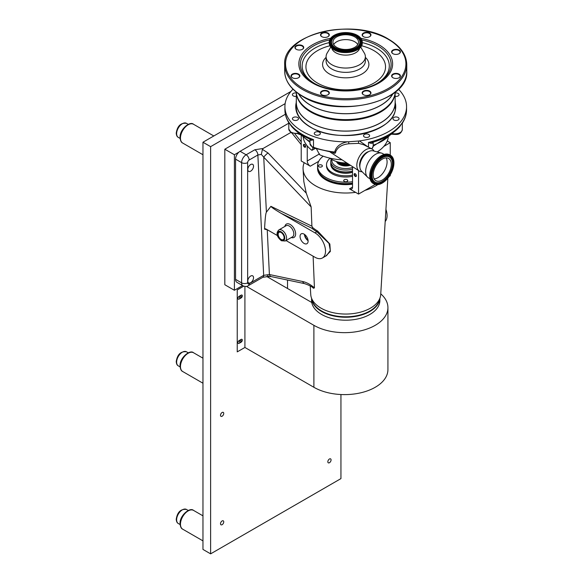 <?xml version="1.0" encoding="UTF-8"?>
<svg xmlns="http://www.w3.org/2000/svg" width="583" height="583" viewBox="0 0 583 583"><rect width="100%" height="100%" fill="white"/><g stroke="black" fill="none" stroke-linecap="round" stroke-linejoin="round"><path stroke-width="0.87" d="M222.123 416.226A2.288 1.319 120 0 0 223.617 414.214A2.288 1.319 120 0 0 223.267 412.378A2.288 1.319 120 0 0 222.123 412.494A2.288 1.319 120 0 0 220.629 414.506A2.288 1.319 120 0 0 220.979 416.342A2.288 1.319 120 0 0 222.123 416.226M222.123 524.685A2.288 1.319 120 0 0 223.617 522.667A2.288 1.319 120 0 0 223.267 520.838A2.288 1.319 120 0 0 222.123 520.947A2.288 1.319 120 0 0 220.629 522.966A2.288 1.319 120 0 0 220.979 524.795A2.288 1.319 120 0 0 222.123 524.685M329.453 462.72A2.288 1.319 120 0 0 330.947 460.701A2.288 1.319 120 0 0 330.59 458.872A2.288 1.319 120 0 0 329.453 458.989A2.288 1.319 120 0 0 327.959 461A2.288 1.319 120 0 0 328.309 462.836A2.288 1.319 120 0 0 329.453 462.72M240.327 297.877A1.151 0.663 120 0 0 241.078 296.856A1.151 0.663 120 0 0 240.903 295.931A1.151 0.663 120 0 0 240.327 295.989A1.151 0.663 120 0 0 239.569 297.009A1.151 0.663 120 0 0 239.744 297.935A1.151 0.663 120 0 0 240.327 297.877M240.327 342.134A1.151 0.663 120 0 0 241.078 341.121A1.151 0.663 120 0 0 240.903 340.195A1.151 0.663 120 0 0 240.327 340.253A1.151 0.663 120 0 0 239.569 341.266A1.151 0.663 120 0 0 239.744 342.192A1.151 0.663 120 0 0 240.327 342.134M285.138 103.636L210.623 146.654L210.623 553.85L340.946 478.607L340.946 394.531M290.961 91.429L202.964 142.23L202.964 549.426L210.623 553.85M210.623 146.654L202.964 142.23M285.357 114.261L224.819 149.219L224.819 284.744L234.402 290.276L242.55 285.568M238.994 152.097L234.402 154.75L234.402 290.276M234.402 154.75L224.819 149.219M243.73 286.166L237.237 289.911L237.237 351.877L244.918 347.461L313.894 387.287A43.368 25.04 0 0 0 361.154 392.709A43.368 25.04 0 0 0 387.928 369.578L387.928 307.62A43.368 25.04 0 0 0 380.757 293.825M246.441 286.37L313.894 325.321A43.368 25.04 0 0 0 361.154 330.75A43.368 25.04 0 0 0 387.928 307.62M287.528 280.044L287.528 288.498M311.759 302.49L266.628 276.429M238.279 343.416A1.691 0.977 120 0 0 239.117 343.321L241.107 342.17A1.691 0.977 120 0 0 242.215 340.691A1.691 0.977 120 0 0 241.967 339.328A1.691 0.977 120 0 0 241.129 339.415L239.132 340.567A1.691 0.977 120 0 0 238.024 342.061A1.691 0.977 120 0 0 238.287 343.416A1.691 0.977 120 0 0 239.132 343.336L241.129 342.185A1.691 0.977 120 0 0 242.236 340.691A1.691 0.977 120 0 0 241.974 339.335M238.279 299.152A1.691 0.977 120 0 0 239.117 299.064L241.107 297.913A1.691 0.977 120 0 0 242.215 296.426A1.691 0.977 120 0 0 241.967 295.071A1.691 0.977 120 0 0 241.129 295.158L239.132 296.31A1.691 0.977 120 0 0 238.024 297.804A1.691 0.977 120 0 0 238.287 299.159A1.691 0.977 120 0 0 239.132 299.072L241.129 297.92A1.691 0.977 120 0 0 242.236 296.434A1.691 0.977 120 0 0 241.974 295.071M237.237 351.877L237.252 289.926L243.752 286.173M244.918 286.435L244.918 347.461M352.526 167.518A13.875 8.009 180 0 1 335.925 166.199A13.875 8.009 180 0 1 331.967 159.56M352.526 169.092A14.939 8.628 180 0 1 335.167 167.51A14.939 8.628 180 0 1 330.794 161.411A14.939 8.628 180 0 1 331.312 159.152M352.526 170.972A14.939 8.628 180 0 1 335.167 169.391A14.939 8.628 180 0 1 330.794 163.291L330.794 161.411M350.376 165.251A9.394 5.422 180 0 1 339.095 164.37A9.394 5.422 180 0 1 336.508 161.549M387.841 178.216L380.714 294.553A35.002 20.208 180 0 1 352.73 313.639A35.002 20.208 180 0 1 310.754 294.553L310.229 285.976M377.806 184.636A42.683 24.639 180 0 1 364.98 190.371L375.263 184.439M352.526 166.643L352.526 187.107A4.27 2.463 60 0 1 351.636 189.067A4.27 2.463 60 0 1 349.509 188.856L355.572 192.354A42.683 24.639 180 0 1 354.267 192.521A42.683 24.639 180 0 1 303.08 169.252A42.683 24.639 180 0 1 304.202 162.693L310.273 166.199A4.27 2.463 60 0 1 307.248 160.974L319.55 153.876M303.08 169.252L303.83 181.605L306.272 193.155L311.147 206.958L263.742 157.162A4.27 0.641 -43.6 0 1 267.991 152.943L306.272 193.155M304.61 283.637A4.27 2.835 -78.1 0 1 302.745 281.531C306.643 282.398 310.542 284.504 314.434 287.849L313.574 288.279L312.845 287.718C311.694 286.515 308.946 285.153 304.61 283.637L271.263 276.619L268.144 276.531L262.78 277.304L248.271 285.685C247.097 286.661 245.319 286.698 242.936 285.794A6.406 3.695 -60 0 1 241.61 282.864L241.61 162.628A6.406 3.695 -60 0 1 246.135 154.787L254.844 149.758L263.101 148.476L262.416 149.372L261.315 154.415L263.742 157.162L266.395 212.176L270.92 206.331L311.905 226.182L311.147 206.958M311.905 226.182L312.59 227.479A39.848 23.007 0 0 0 317.56 230.977L329.854 244.007L330.342 251.47L325.693 256.097M314.434 287.849L313.115 256.185M313.574 288.279L312.554 287.499M253.539 166.199A4.066 2.347 120 0 0 252.694 164.333A4.066 2.347 120 0 0 249.56 165.426A4.066 2.347 120 0 0 247.79 169.515A4.066 2.347 120 0 0 248.628 171.373A4.066 2.347 120 0 0 251.761 170.287A4.066 2.347 120 0 0 253.539 166.199M253.539 277.719A4.066 2.347 120 0 0 252.694 275.854A4.066 2.347 120 0 0 249.56 276.947A4.066 2.347 120 0 0 247.79 281.035A4.066 2.347 120 0 0 248.628 282.901A4.066 2.347 120 0 0 251.761 281.808A4.066 2.347 120 0 0 253.539 277.719M312.59 227.479L311.861 228.223L281.283 213.414C275.023 209.734 271.569 207.388 270.906 206.382L270.92 206.331M304.086 234.126A5.692 3.287 -120 0 0 301.294 233.812A5.692 3.287 -120 0 0 300.347 238.352A5.692 3.287 -120 0 0 304.086 243.424A5.692 3.287 -120 0 0 306.986 243.672A5.692 3.287 -120 0 0 307.788 239.088A5.692 3.287 -120 0 0 304.086 234.126M304.435 234.344A5.509 3.185 -120 0 0 308.094 240.684M304.865 234.665A4.912 2.835 -120 0 0 308.028 240.152M281.144 232.544A4.219 2.434 -120 0 0 279.082 232.311A4.219 2.434 -120 0 0 278.375 235.67A4.219 2.434 -120 0 0 281.144 239.431A4.219 2.434 -120 0 0 283.302 239.613A4.219 2.434 -120 0 0 283.892 236.217A4.219 2.434 -120 0 0 281.144 232.544M282.959 234.3A4.045 2.339 -120 0 0 283.513 235.262M304.537 144.482A1.625 0.94 -120 0 0 303.386 145.145A1.625 0.94 -120 0 0 304.537 147.142A1.625 0.94 -120 0 0 305.689 146.479A1.625 0.94 -120 0 0 304.537 144.482M304.727 144.759A1.151 0.663 -120 0 0 304.151 144.701A1.151 0.663 -120 0 0 303.976 145.626A1.151 0.663 -120 0 0 304.727 146.646A1.151 0.663 -120 0 0 305.303 146.697A1.151 0.663 -120 0 0 305.485 145.779A1.151 0.663 -120 0 0 304.727 144.759M316.547 148.971L319.63 154.765A42.683 24.639 0 0 0 342.039 159.822M377.179 151.93A42.683 24.639 0 0 0 383.833 146.384A42.683 24.639 0 0 0 387.265 140.955A42.683 24.639 0 0 0 388.242 137.501M355.236 173.756A1.625 0.94 -120 0 0 354.092 174.419A1.625 0.94 -120 0 0 355.236 176.416A1.625 0.94 -120 0 0 356.388 175.753A1.625 0.94 -120 0 0 355.236 173.756M355.433 174.033A1.151 0.663 -120 0 0 354.858 173.974A1.151 0.663 -120 0 0 354.675 174.9A1.151 0.663 -120 0 0 355.433 175.92A1.151 0.663 -120 0 0 356.009 175.979A1.151 0.663 -120 0 0 356.184 175.053A1.151 0.663 -120 0 0 355.433 174.033M352.526 183.813A28.173 16.266 180 0 1 325.817 179.528A28.173 16.266 180 0 1 317.56 168.028A28.173 16.266 180 0 1 317.567 167.678M352.526 184.162A28.173 16.266 180 0 1 325.817 179.877A28.173 16.266 180 0 1 317.56 168.378A28.173 16.266 180 0 1 317.567 168.203M352.526 183.558A27.744 16.018 180 0 1 326.116 179.353A27.744 16.018 180 0 1 319.586 173.384M379.606 298.919A34.011 19.64 180 0 1 357.321 315.614A34.011 19.64 180 0 1 321.685 311.038A34.011 19.64 180 0 1 311.861 298.919M383.833 146.384L390.253 142.675L387.265 140.955M355.572 192.354L358.56 194.081L364.98 190.371M358.56 170.579L358.56 194.081M389.24 176.365L390.253 175.782L390.253 174.805M390.253 142.675L390.253 155.144M307.248 145.932L307.248 160.974M315.141 148.505L311.963 150.341L313.231 147.805M303.226 137.501A42.683 24.639 0 0 0 311.963 150.341M301.214 135.562L301.214 160.974L304.202 162.693M267.378 229.782L264.551 229.155L265.141 228.689L266.467 229.257L277.523 235.634M286.042 240.553L314.951 257.249A14.939 8.628 -120 0 0 322.421 257.985A14.939 8.628 -120 0 0 324.709 246.019A14.939 8.628 -120 0 0 314.951 232.85L281.283 213.414M322.421 257.985L326.611 255.565L330.328 250.479L329.016 243.417L316.875 231.743L314.951 232.85M385.188 221.474A14.939 8.628 -120 0 0 385.931 209.399M266.395 212.176C265.68 213.261 265.068 218.916 264.551 229.155M254.844 149.758A4.27 2.463 60 0 1 257.868 154.983L249.152 160.012A2.135 1.232 120 0 0 247.644 162.628L247.644 282.864A2.135 1.232 120 0 0 249.152 283.732L263.669 275.351L269.397 274.52L302.745 281.531M261.315 154.415L257.868 154.983L263.669 275.351A4.27 2.463 -120 0 1 262.78 277.304M268.581 276.102C268.122 276.94 267.757 276.51 267.48 274.819M271.263 276.619A4.27 2.835 -78.1 0 1 269.397 274.52L267.24 229.717A1.283 0.67 -64.2 0 1 267.24 229.717M288.796 123.188L240.101 151.303A6.406 3.695 120 0 0 235.568 159.144L235.568 279.374A6.406 3.695 120 0 0 236.895 282.31L242.936 285.794M263.101 148.476L290.771 132.501M300.449 134.724L298.204 133.908M349.611 164.749A9.073 5.24 180 0 1 339.321 163.714A9.073 5.24 180 0 1 337.178 161.753M338.249 162.038A8.84 5.101 0 0 0 339.481 162.927A8.84 5.101 0 0 0 348.663 164.136M331.224 166.432A14.808 8.548 0 0 0 331.29 166.592A14.808 8.548 0 0 0 335.261 170.761A14.808 8.548 0 0 0 352.526 172.313M352.526 172.051A14.939 8.628 180 0 1 335.167 170.469A14.939 8.628 180 0 1 331.159 166.264A14.939 8.628 180 0 1 330.794 164.37L330.794 163.327A14.939 8.628 180 0 1 330.794 163.306A14.939 8.628 180 0 0 335.167 169.427A14.939 8.628 180 0 0 352.526 171.008M352.526 175.089A19.21 11.092 180 0 1 332.15 172.561A19.21 11.092 180 0 1 326.524 164.719A19.21 11.092 180 0 1 330.109 158.27M352.526 176.314A19.21 11.092 180 0 1 332.15 173.778A19.21 11.092 180 0 1 326.524 165.936L326.524 164.719M321.772 165.106A2.033 1.173 0 0 0 319.557 164.851A2.033 1.173 0 0 0 318.303 165.936A2.033 1.173 0 0 0 318.901 166.767A2.033 1.173 0 0 0 321.116 167.022A2.033 1.173 0 0 0 322.37 165.936A2.033 1.173 0 0 0 321.772 165.106M347.169 179.768A2.033 1.173 0 0 0 344.954 179.513A2.033 1.173 0 0 0 343.7 180.599A2.033 1.173 0 0 0 344.298 181.43A2.033 1.173 0 0 0 346.513 181.685A2.033 1.173 0 0 0 347.767 180.599A2.033 1.173 0 0 0 347.169 179.768M352.526 181.721A28.173 16.266 180 0 1 325.817 177.436A28.173 16.266 180 0 1 317.56 165.936A28.173 16.266 180 0 1 323.179 156.193M352.526 183.12A28.173 16.266 180 0 1 325.817 178.835A28.173 16.266 180 0 1 317.56 167.336L317.56 165.936M311.584 298.277L311.584 300.493A34.149 19.713 0 0 0 336.894 319.535A34.149 19.713 0 0 0 379.876 300.493L379.876 298.277M311.614 298.35A34.149 19.713 0 0 0 336.894 316.576A34.149 19.713 0 0 0 379.846 298.35M319.455 132.239A3.046 1.764 0 0 0 316.132 131.853A3.046 1.764 0 0 0 314.252 133.485A3.046 1.764 0 0 0 315.141 134.724A3.046 1.764 0 0 0 318.464 135.11A3.046 1.764 0 0 0 320.344 133.485A3.046 1.764 0 0 0 319.455 132.239M297.614 117.474A3.046 1.764 0 0 0 294.291 117.088A3.046 1.764 0 0 0 292.404 118.713A3.046 1.764 0 0 0 293.3 119.96A3.046 1.764 0 0 0 296.623 120.346A3.046 1.764 0 0 0 298.503 118.713A3.046 1.764 0 0 0 297.614 117.474M296.324 92.981A3.046 1.764 0 0 0 292.404 94.672A3.046 1.764 0 0 0 293.3 95.911A3.046 1.764 0 0 0 296.324 96.355M395.136 96.355A3.046 1.764 0 0 0 399.064 94.672A3.046 1.764 0 0 0 398.167 93.426A3.046 1.764 0 0 0 395.136 92.981M398.167 117.474A3.046 1.764 0 0 0 394.844 117.088A3.046 1.764 0 0 0 392.964 118.713A3.046 1.764 0 0 0 393.853 119.96A3.046 1.764 0 0 0 397.176 120.346A3.046 1.764 0 0 0 399.064 118.713A3.046 1.764 0 0 0 398.167 117.474M368.718 134.476A3.046 1.764 0 0 0 365.395 134.097A3.046 1.764 0 0 0 363.508 135.722A3.046 1.764 0 0 0 364.404 136.969A3.046 1.764 0 0 0 367.727 137.348A3.046 1.764 0 0 0 369.607 135.722A3.046 1.764 0 0 0 368.718 134.476M296.193 108.081A49.577 28.625 180 0 1 296.222 107.68M374.053 151.092A12.746 7.36 120 0 0 372.012 148.971L363.785 144.795L358.756 143.36L348.94 143.761C341.988 144.46 337.564 147.208 335.655 151.988L335.67 152.287A1.705 0.969 -3.7 0 0 334.715 152.032C336.056 146.566 340.377 143.148 347.679 141.793A60.821 35.118 180 0 1 302.723 131.525A60.821 35.118 180 0 1 284.912 106.689A60.821 35.118 180 0 1 293.009 89.184M372.012 148.971A12.746 7.36 120 0 0 362.262 152.637A12.746 7.36 120 0 0 356.825 165.324A12.746 7.36 120 0 0 359.274 171.038A12.746 7.36 120 0 0 362.13 171.745M335.67 152.287C335.349 153.672 334.329 153.693 332.601 152.345M368.791 151.536A10.246 5.917 120 0 0 359.616 164.894A10.246 5.917 120 0 0 359.879 166.971M288.796 123.115L288.563 122.292L289.336 122.984L288.796 123.115L288.796 129.032A7.47 4.314 0 0 0 290.983 132.086A7.47 4.314 0 0 0 298.941 133.062M293.592 128.581L289.336 122.984L291.077 125.826C295.523 131.182 301.724 135.591 309.69 139.06L313.501 139.607C311.242 140.663 310.083 140.51 310.003 139.155M309.988 141.465A51.217 29.573 180 0 1 309.515 141.195A51.217 29.573 180 0 1 300.617 134.279L301.455 134.746M373.142 142.347A1.705 1.385 10.8 0 1 373.156 142.186A7.47 4.314 180 0 1 373.142 142.347C372.508 143.666 370.97 143.68 368.514 142.39L373.193 142.165L373.186 146.056L371.918 148.927M373.113 142.194C384.787 138.688 393.7 133.441 399.865 126.453L401.723 123.552L397.271 129.171M392.184 134.25A1.705 0.547 -76.2 0 1 391.929 133.5A7.47 4.314 0 0 0 402.314 129.535C400.55 135.664 396.185 134.374 392.184 134.25L391.171 133.995M402.314 129.535L402.314 123.683L401.723 123.552L402.561 122.838C405.2 118.699 406.533 114.363 406.555 109.83A60.821 35.118 180 0 1 401.723 123.552A60.821 35.118 180 0 1 368.514 142.39L368.514 147.2M389.357 135.154L390.421 134.731A1.705 1.217 44.1 0 1 390.45 134.469M358.756 143.36A1.705 0.554 96 0 1 358.691 141.013L359.419 140.911L368.172 147.025M348.94 143.761L348.525 141.778L358.691 141.013M398.459 89.184A60.821 35.118 180 0 1 406.555 106.689A60.821 35.118 180 0 1 359.419 140.911M395.245 107.68A49.577 28.625 180 0 1 395.274 108.081M347.679 141.793L348.525 141.778M334.715 152.032L333.644 152.622L313.829 148.046A1.705 0.736 -70.2 0 1 313.501 147.273A60.821 35.118 0 0 0 334.715 152.032M346.761 162.897A19.21 11.092 180 0 1 332.15 159.662A19.21 11.092 180 0 1 329.985 158.175M302.446 45.678A4.402 2.543 0 0 0 296.215 45.678A4.402 2.543 0 0 0 296.215 49.278L296.215 49.278A4.402 2.543 0 0 0 302.446 49.278A4.402 2.543 0 0 0 302.446 45.678M302.322 49.344A4.066 2.347 0 0 0 303.4 47.755A4.066 2.347 0 0 0 302.205 46.093A4.066 2.347 0 0 0 297.775 45.591A4.066 2.347 0 0 0 295.268 47.755A4.066 2.347 0 0 0 296.339 49.344M327.894 94.789A4.066 2.347 0 0 0 328.972 93.2A4.066 2.347 0 0 0 327.784 91.538A4.066 2.347 0 0 0 323.354 91.035A4.066 2.347 0 0 0 320.839 93.2A4.066 2.347 0 0 0 321.918 94.789M328.025 91.123A4.402 2.543 0 0 0 321.794 91.123A4.402 2.543 0 0 0 321.794 94.723L321.794 94.723A4.402 2.543 0 0 0 328.025 94.723A4.402 2.543 0 0 0 328.025 91.123M298.569 74.121A4.402 2.543 0 0 0 292.338 74.121A4.402 2.543 0 0 0 292.338 77.721L292.338 77.721A4.402 2.543 0 0 0 298.569 77.721A4.402 2.543 0 0 0 298.569 74.121M298.445 77.787A4.066 2.347 0 0 0 299.524 76.198A4.066 2.347 0 0 0 298.328 74.537A4.066 2.347 0 0 0 293.898 74.026A4.066 2.347 0 0 0 291.391 76.198A4.066 2.347 0 0 0 292.462 77.787M328.025 33.071A4.402 2.543 0 0 0 321.794 33.071A4.402 2.543 0 0 0 321.794 36.663L321.794 36.663A4.402 2.543 0 0 0 328.025 36.663A4.402 2.543 0 0 0 328.025 33.071M327.894 36.736A4.066 2.347 0 0 0 328.972 35.148A4.066 2.347 0 0 0 327.784 33.486A4.066 2.347 0 0 0 323.354 32.976A4.066 2.347 0 0 0 320.839 35.148A4.066 2.347 0 0 0 321.918 36.736M369.673 33.071A4.402 2.543 0 0 0 363.442 33.071A4.402 2.543 0 0 0 363.442 36.663L363.442 36.663A4.402 2.543 0 0 0 369.673 36.663A4.402 2.543 0 0 0 369.673 33.071M369.549 36.736A4.066 2.347 0 0 0 370.628 35.148A4.066 2.347 0 0 0 369.433 33.486A4.066 2.347 0 0 0 365.002 32.976A4.066 2.347 0 0 0 362.495 35.148A4.066 2.347 0 0 0 363.566 36.736M399.122 50.072A4.402 2.543 0 0 0 392.898 50.072A4.402 2.543 0 0 0 392.898 53.672L392.898 53.672A4.402 2.543 0 0 0 399.122 53.672A4.402 2.543 0 0 0 399.122 50.072M398.998 53.738A4.066 2.347 0 0 0 400.076 52.149A4.066 2.347 0 0 0 398.889 50.488A4.066 2.347 0 0 0 394.458 49.978A4.066 2.347 0 0 0 391.944 52.149A4.066 2.347 0 0 0 393.022 53.738M399.122 74.121A4.402 2.543 0 0 0 392.898 74.121A4.402 2.543 0 0 0 392.898 77.721L392.898 77.721A4.402 2.543 0 0 0 399.122 77.721A4.402 2.543 0 0 0 399.122 74.121M398.998 77.787A4.066 2.347 0 0 0 400.076 76.198A4.066 2.347 0 0 0 398.889 74.537A4.066 2.347 0 0 0 394.458 74.026A4.066 2.347 0 0 0 391.944 76.198A4.066 2.347 0 0 0 393.022 77.787M369.673 91.123A4.402 2.543 0 0 0 363.442 91.123A4.402 2.543 0 0 0 363.442 94.723L363.442 94.723A4.402 2.543 0 0 0 369.673 94.723A4.402 2.543 0 0 0 369.673 91.123M369.549 94.789A4.066 2.347 0 0 0 370.628 93.2A4.066 2.347 0 0 0 369.433 91.538A4.066 2.347 0 0 0 365.002 91.035A4.066 2.347 0 0 0 362.495 93.2A4.066 2.347 0 0 0 363.566 94.789M330.78 47.041L327.194 52.973A19.633 11.332 0 0 0 326.101 56.711A19.633 11.332 0 0 0 331.851 64.728A19.633 11.332 0 0 0 353.247 67.183A19.633 11.332 0 0 0 365.366 56.711A19.633 11.332 0 0 0 364.266 52.973L360.68 47.041M331.778 48.112A14.087 8.133 0 0 0 335.772 52.747A14.087 8.133 0 0 0 350.215 54.7A14.087 8.133 0 0 0 359.682 48.112M354.77 36.897A12.782 7.382 0 0 0 340.844 35.293A12.782 7.382 0 0 0 332.951 42.114A12.782 7.382 0 0 0 336.697 47.332A12.782 7.382 0 0 0 350.623 48.936A12.782 7.382 0 0 0 358.516 42.114A12.782 7.382 0 0 0 354.77 36.897M357.794 44.556A12.782 7.382 0 0 0 354.77 41.772A12.782 7.382 0 0 0 333.665 44.556M334.052 48.855A16.521 9.539 0 0 0 352.052 50.925A16.521 9.539 0 0 0 362.254 42.114A16.521 9.539 0 0 0 357.415 35.374A16.521 9.539 0 0 0 339.408 33.304A16.521 9.539 0 0 0 329.213 42.114A16.521 9.539 0 0 0 334.052 48.855M334.212 49.825A16.295 9.408 0 0 0 359.988 47.733M331.479 47.733A16.295 9.408 0 0 0 334.066 49.737M374.097 178.843A12.804 7.39 120 0 0 378.024 177.611A12.804 7.39 120 0 0 386.186 157.906M382.251 180.052A12.804 7.39 120 0 0 390.617 168.771A12.804 7.39 120 0 0 388.657 158.51A12.804 7.39 120 0 0 382.251 159.144A12.804 7.39 120 0 0 373.885 170.425A12.804 7.39 120 0 0 375.853 180.686A12.804 7.39 120 0 0 382.251 180.052M382.251 157.804A14.444 8.337 120 0 0 372.34 172.466A14.444 8.337 120 0 0 377.463 182.778A14.444 8.337 120 0 0 382.251 181.386A14.444 8.337 120 0 0 391.273 158.86A14.444 8.337 120 0 0 382.251 157.804M382.251 182.406A15.69 9.058 120 0 0 393.022 166.476A15.69 9.058 120 0 0 387.455 155.275A15.69 9.058 120 0 0 382.251 156.783A15.69 9.058 120 0 0 372.45 181.262A15.69 9.058 120 0 0 382.251 182.406M390.508 155.289L389.648 154.794A16.521 9.539 120 0 0 381.391 155.61A16.521 9.539 120 0 0 370.599 170.17A16.521 9.539 120 0 0 373.135 183.405L373.995 183.9A16.521 9.539 120 0 0 382.251 183.084A16.521 9.539 120 0 0 393.044 168.531A16.521 9.539 120 0 0 390.508 155.289A16.521 9.539 120 0 0 382.251 156.113A16.521 9.539 120 0 0 371.458 170.666A16.521 9.539 120 0 0 373.995 183.9M384.117 154.408L382.652 153.562A14.087 8.133 120 0 0 381.493 153.089A14.087 8.133 120 0 0 375.612 154.262A14.087 8.133 120 0 0 366.729 165.689A14.087 8.133 120 0 0 367.574 177.196A14.087 8.133 120 0 0 368.573 177.961L370.037 178.806M381.493 153.089L373.156 150.851A11.82 6.828 120 0 0 368.216 151.842A11.82 6.828 120 0 0 360.76 161.433A11.82 6.828 120 0 0 361.475 171.089L367.574 177.196M366.233 153.263A9.605 5.546 120 0 0 360.097 163.889M296.324 92.923L296.324 102.542A49.402 28.523 0 0 0 341.091 130.942A49.402 28.523 0 0 0 394.268 107.884A49.402 28.523 0 0 0 395.136 102.542L395.136 92.923M296.324 100.67A49.511 28.589 0 0 0 296.222 102.542L296.222 108.438A49.511 28.589 0 0 0 296.222 108.482M296.222 102.542A49.511 28.589 0 0 0 341.077 131.007A49.511 28.589 0 0 0 394.37 107.899A49.511 28.589 0 0 0 395.245 102.542A49.511 28.589 0 0 0 395.136 100.67M395.245 108.482A49.511 28.589 0 0 0 395.245 108.438L395.245 102.542M298.751 93.98A49.402 28.523 0 0 0 345.734 113.678A49.402 28.523 0 0 0 392.716 93.98M296.251 92.099A49.511 28.589 0 0 0 300.536 102.717A49.511 28.589 0 0 0 345.734 119.632A49.511 28.589 0 0 0 390.931 102.717A49.511 28.589 0 0 0 395.208 92.099M298.562 93.848A49.511 28.589 0 0 0 345.734 113.743A49.511 28.589 0 0 0 392.898 93.848M300.536 102.717L300.981 103.293A49.016 28.297 0 0 0 345.734 120.04A49.016 28.297 0 0 0 390.479 103.293L390.931 102.717M178.311 137.391C177.094 136.816 176.394 135.394 176.234 133.113C177.37 125.957 180.774 122.685 186.443 123.304A8.133 4.693 120 0 0 180.176 125.483A8.133 4.693 120 0 0 176.627 133.667A8.133 4.693 120 0 0 178.311 137.391L180.103 138.426M182.705 143.054C181.226 142.471 180.351 140.634 180.067 137.537C179.491 129.55 189.927 120.776 193.549 124.281A10.844 6.26 120 0 0 185.19 127.181A10.844 6.26 120 0 0 180.46 138.091A10.844 6.26 120 0 0 182.705 143.054L202.964 154.75M178.311 365.862C177.094 365.286 176.394 363.865 176.234 361.584C177.37 354.428 180.774 351.155 186.443 351.775A8.133 4.693 120 0 0 180.176 353.954A8.133 4.693 120 0 0 176.627 362.138A8.133 4.693 120 0 0 178.311 365.862L180.103 366.896M182.705 371.524C181.226 370.941 180.351 369.105 180.067 366.007C179.491 358.02 189.927 349.246 193.549 352.751A10.844 6.26 120 0 0 185.19 355.652A10.844 6.26 120 0 0 180.46 366.561A10.844 6.26 120 0 0 182.705 371.524L202.964 383.22M178.311 523.512C177.094 522.944 176.394 521.515 176.234 519.242C177.37 512.078 180.774 508.813 186.443 509.433A8.133 4.693 120 0 0 180.176 511.612A8.133 4.693 120 0 0 176.627 519.796A8.133 4.693 120 0 0 178.311 523.512L180.103 524.547M182.705 529.182C181.226 528.599 180.351 526.755 180.067 523.665C179.491 515.671 189.927 506.904 193.549 510.402A10.844 6.26 120 0 0 185.19 513.31A10.844 6.26 120 0 0 180.46 524.219A10.844 6.26 120 0 0 182.705 529.182L202.964 540.878M313.894 325.321L313.894 387.287M284.876 226.444A7.681 4.438 60 0 1 290.203 224.484A7.681 4.438 60 0 1 295.603 233.258A7.681 4.438 60 0 1 291.274 237.529M289.292 226.058A6.406 3.695 -120 0 0 286.093 225.738L278.849 229.921A6.406 3.695 60 0 1 282.048 230.234A6.406 3.695 60 0 1 286.231 235.882A6.406 3.695 60 0 1 285.255 241.012L292.498 236.829A6.406 3.695 -120 0 0 293.475 231.699A6.406 3.695 -120 0 0 289.292 226.058M281.144 240.167A5.123 2.959 -120 0 0 284.766 238.075A5.123 2.959 -120 0 0 281.144 231.808A5.123 2.959 -120 0 0 277.523 233.9A5.123 2.959 -120 0 0 281.144 240.167M349.509 188.856L352.526 187.107M318.719 161.323L310.273 166.199M317.56 230.977A1.283 0.736 -60 0 1 316.875 231.743A40.817 23.568 180 0 1 311.861 228.223M262.416 149.372L267.991 152.943M240.101 151.303L246.135 154.787A4.27 2.463 60 0 1 249.152 160.012M235.568 159.144L241.61 162.628A4.27 2.463 0 0 0 247.644 162.628M235.568 279.374L241.61 282.864A4.27 2.463 0 0 0 247.644 282.864M248.271 285.685A4.27 2.463 -120 0 0 249.152 283.732M301.214 144.613L292.076 133.237M294.983 133.995L301.214 141.756M339.802 162.373A8.111 4.686 0 0 0 339.998 162.489A8.111 4.686 0 0 0 347.964 163.677M348.255 163.867A8.279 4.781 180 0 1 339.874 162.701A8.279 4.781 180 0 1 339.197 162.249M313.829 148.046L312.532 147.448L309.988 143.622A7.47 4.314 0 0 0 312.175 146.668A7.47 4.314 0 0 0 313.501 147.273L313.501 139.607A60.821 35.118 180 0 1 302.723 134.658A60.821 35.118 180 0 1 289.336 122.984A60.821 35.118 180 0 1 284.912 109.83L284.912 106.689M395.245 105.589A49.577 28.625 180 0 1 395.31 107.039C397.737 131.233 339.007 145.422 310.586 127.087C301.141 121.446 296.332 114.764 296.157 107.039A49.577 28.625 180 0 1 296.222 105.589M395.245 102.659A50 28.866 180 0 1 368.055 132.523A50 28.866 180 0 1 310.375 127.109A50 28.866 180 0 1 296.222 102.659M288.796 129.032L291.34 132.866L298.809 133.784A1.705 0.525 -103.1 0 0 299.057 133.15M391.025 134.097A51.217 29.573 180 0 1 390.421 134.731A51.217 29.573 180 0 1 373.186 145.247M371.56 148.745A7.47 4.314 0 0 0 373.186 146.056M330.619 38.274A46.888 27.073 0 0 0 312.575 83.041A46.888 27.073 0 0 0 378.884 83.041A46.888 27.073 0 0 0 378.884 44.753A46.888 27.073 0 0 0 360.848 38.274M329.665 39.906A45.379 26.199 0 0 0 313.647 82.932C330.146 93.04 361.322 93.032 377.82 82.932A45.379 26.199 0 0 0 377.82 45.882A45.379 26.199 0 0 0 361.803 39.906M377.172 83.303A43.565 25.156 0 0 0 376.538 48.098A43.565 25.156 0 0 0 362.254 42.61M329.213 42.61A43.565 25.156 0 0 0 314.295 83.303M329.942 45.758A39.804 22.985 0 0 0 317.582 83.107A39.804 22.985 0 0 0 373.878 83.107A39.804 22.985 0 0 0 373.878 50.604A39.804 22.985 0 0 0 361.526 45.758M326.101 57.367A23.16 13.373 0 0 0 329.359 73.91A23.16 13.373 0 0 0 360.156 74.923A23.16 13.373 0 0 0 365.366 57.367M326.101 56.711L326.101 61.026A19.633 11.332 0 0 0 331.851 69.042A19.633 11.332 0 0 0 353.247 71.498A19.633 11.332 0 0 0 365.366 61.026L365.366 56.711M302.577 89.512A61.033 35.242 0 0 0 369.09 97.15A61.033 35.242 0 0 0 406.766 64.596C406.475 54.664 400.455 46.225 388.715 39.287C353.794 16.943 282.143 33.799 284.693 64.596A61.033 35.242 0 0 0 302.577 89.512M303.175 88.463A60.18 34.747 0 0 0 388.285 88.463A60.18 34.747 0 0 0 388.285 39.323A60.18 34.747 0 0 0 303.175 39.323A60.18 34.747 0 0 0 303.175 88.463M406.766 71.213C409.324 102.003 337.688 118.866 302.752 96.523C291.012 89.578 284.992 81.146 284.693 71.213A61.033 35.242 0 0 0 302.577 96.129A61.033 35.242 0 0 0 369.09 103.774A61.033 35.242 0 0 0 406.766 71.213L406.766 64.596M334.474 48.615A15.923 9.19 0 0 0 356.993 48.615A15.923 9.19 0 0 0 356.993 35.614A15.923 9.19 0 0 0 334.474 35.614A15.923 9.19 0 0 0 334.474 48.615M334.7 48.659A15.603 9.007 0 0 0 360.651 44.927A15.603 9.007 0 0 0 356.767 35.913A15.603 9.007 0 0 0 337.695 34.565A15.603 9.007 0 0 0 330.816 44.927A15.603 9.007 0 0 0 334.569 48.578M360.622 44.986A15.537 8.971 0 0 0 356.723 36.073A15.537 8.971 0 0 0 337.768 34.71A15.537 8.971 0 0 0 330.845 44.986M356.053 36.459A14.597 8.424 0 0 0 355.535 36.168M331.807 39.884A14.597 8.424 0 0 0 331.778 39.943A14.597 8.424 0 0 0 335.414 48.374A14.597 8.424 0 0 0 353.254 49.635A14.597 8.424 0 0 0 359.689 39.943A14.597 8.424 0 0 0 359.653 39.884M355.878 36.277A14.531 8.388 0 0 0 331.844 39.833A14.531 8.388 0 0 0 335.458 48.221A14.531 8.388 0 0 0 353.218 49.475A14.531 8.388 0 0 0 359.624 39.833A14.531 8.388 0 0 0 356.009 36.357M335.684 47.915A14.211 8.206 0 0 0 355.783 47.915A14.211 8.206 0 0 0 355.783 36.314A14.211 8.206 0 0 0 335.684 36.314A14.211 8.206 0 0 0 335.684 47.915M362.254 42.909C362.91 51.319 343.576 55.844 334.125 49.81C330.94 47.93 329.3 45.627 329.213 42.909A16.521 9.539 0 0 0 334.052 49.657A16.521 9.539 0 0 0 352.052 51.719A16.521 9.539 0 0 0 362.254 42.909L362.254 42.114M391.186 158.729A14.597 8.424 120 0 0 391.106 158.598A14.597 8.424 120 0 0 381.996 157.534A14.597 8.424 120 0 0 371.976 172.349A14.597 8.424 120 0 0 377.15 182.763A14.597 8.424 120 0 0 377.31 182.77M372.369 181.131A15.537 8.971 120 0 0 381.996 182.136A15.537 8.971 120 0 0 392.636 166.468A15.537 8.971 120 0 0 387.301 155.275M296.426 93.637A49.402 28.523 0 0 0 342.636 120.317A49.402 28.523 0 0 0 394.268 97.186A49.402 28.523 0 0 0 395.041 93.637M297.286 96.938A49.278 28.45 0 0 0 345.617 120.193A49.278 28.45 0 0 0 394.137 97.069A49.278 28.45 0 0 0 394.181 96.938M186.443 123.304L188.236 124.339M193.549 124.281L213.801 135.97M186.443 351.775L188.236 352.81M193.549 352.751L202.964 358.181M186.443 509.433L188.236 510.468M193.549 510.402L202.964 515.838M285.255 241.012L281.407 240.757C278.623 238.447 274.731 234.155 278.849 229.921M309.988 142.332L299.524 133.616M330.277 152.17L359.274 171.038M298.809 133.784L299.677 133.58M309.988 139.446L309.988 143.622M402.314 123.683L402.561 122.838M406.555 106.689L406.555 109.83M391.55 134.097L373.186 146.224M288.563 122.292C286.151 118.313 284.934 114.159 284.912 109.83M284.693 71.213L284.693 64.596M360.651 44.927C357.933 51.151 342.272 53.454 334.649 48.6L330.816 44.927M331.778 39.943L331.844 39.833C334.576 33.836 348.831 31.832 355.951 36.292L359.689 39.943M329.213 42.909L329.213 42.114"/></g></svg>
